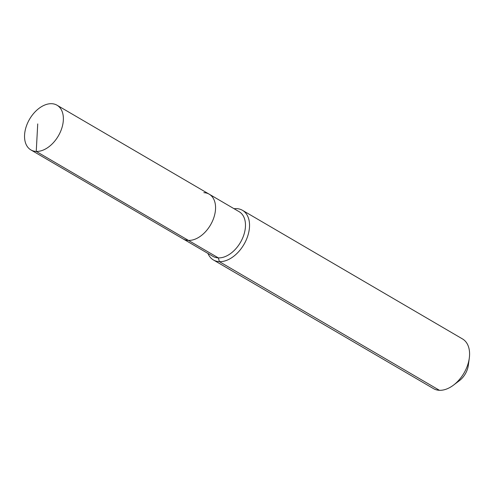 <?xml version="1.0" encoding="UTF-8"?>
<svg xmlns="http://www.w3.org/2000/svg" width="494" height="494" viewBox="0 0 494 494"><rect width="100%" height="100%" fill="white"/><g stroke="black" fill="none" stroke-linecap="round" stroke-linejoin="round"><path stroke-width="0.74" d="M207.937 253.422A28.769 18.488 -59.7 0 0 213.445 259.974A28.769 18.488 -59.7 0 0 219.398 261.659L218.354 257.893A25.892 16.642 -59.7 0 1 212.994 256.38L183.083 238.892A25.892 16.642 -59.7 0 0 188.442 240.405L36.247 151.43A25.892 16.642 -59.7 0 0 60.274 132.182A25.892 16.642 -59.7 0 0 57.026 105.216A25.892 16.642 -59.7 0 0 51.666 103.697A25.892 16.642 -59.7 0 0 27.639 122.95A25.892 16.642 -59.7 0 0 30.887 149.917A25.892 16.642 -59.7 0 0 36.247 151.43L37.723 123.92M30.887 149.917L183.083 238.892A25.892 16.642 -59.7 0 0 188.442 240.405A25.892 16.642 -59.7 0 0 212.463 221.158A25.892 16.642 -59.7 0 0 209.215 194.191A25.892 16.642 -59.7 0 0 203.855 192.672M209.215 194.191A25.892 16.642 -59.7 0 1 212.463 221.158A25.892 16.642 -59.7 0 1 188.442 240.405L218.354 257.893A25.892 16.642 -59.7 0 0 242.381 238.645A25.892 16.642 -59.7 0 0 239.127 211.679L57.026 105.216M213.445 259.974L433.491 388.617A28.769 18.488 -59.7 0 0 439.444 390.303L219.398 261.659A28.769 18.488 -59.7 0 0 246.092 240.269A28.769 18.488 -59.7 0 0 242.48 210.308A28.769 18.488 -59.7 0 0 236.527 208.622A28.769 18.488 -59.7 0 0 234.076 208.721M439.444 390.303A28.769 18.488 -59.7 0 0 453.504 385.122A28.769 18.488 -59.7 0 0 469.3 358.107A28.769 18.488 -59.7 0 0 462.526 338.952L242.48 210.308M453.504 385.122L459.364 380.695A16.302 10.479 -59.7 0 0 468.318 365.387L469.3 358.107"/></g></svg>
